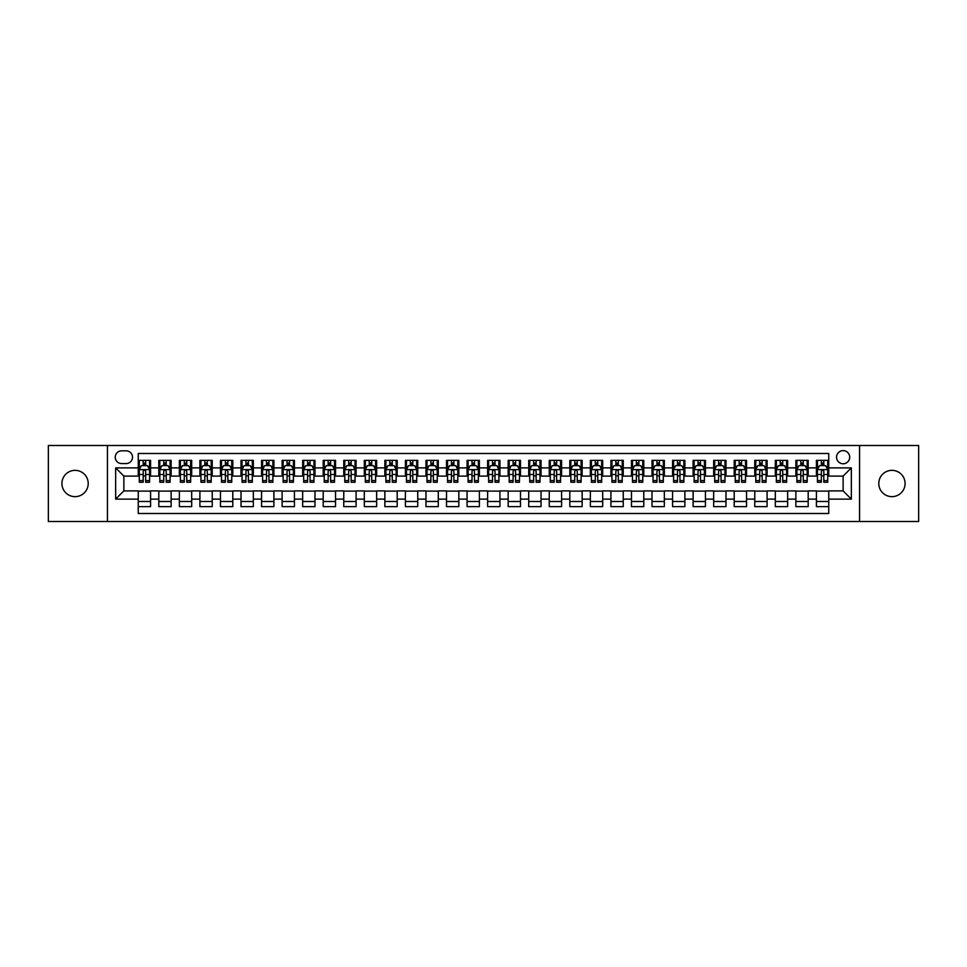 <?xml version="1.0" encoding="UTF-8"?>
<svg xmlns="http://www.w3.org/2000/svg" width="967" height="967" viewBox="0 0 967 967"><rect width="100%" height="100%" fill="white"/><g stroke="black" fill="none" stroke-linecap="round" stroke-linejoin="round"><path stroke-width="1.45" d="M891.937 470.349A13.151 13.151 0 0 0 878.785 483.5A13.151 13.151 0 0 0 891.937 496.651A13.151 13.151 0 0 0 905.088 483.5A13.151 13.151 0 0 0 891.937 470.349M75.063 470.349A13.151 13.151 0 0 0 61.912 483.5A13.151 13.151 0 0 0 75.063 496.651A13.151 13.151 0 0 0 88.215 483.5A13.151 13.151 0 0 0 75.063 470.349M843.127 450.622A6.576 6.576 0 0 0 836.552 457.198A6.576 6.576 0 0 0 843.127 463.773A6.576 6.576 0 0 0 849.703 457.198A6.576 6.576 0 0 0 843.127 450.622M859.566 521.515L918.65 521.515L918.65 445.485L859.566 445.485L859.566 521.515L107.434 521.515L107.434 445.485L48.35 445.485L48.35 521.515L107.434 521.515M828.743 460.377L816.414 460.377L816.414 467.883L808.194 467.883L808.194 476.102L816.414 476.102L816.414 467.883M808.194 467.883L808.194 460.377L795.865 460.377L795.865 467.883L787.646 467.883L787.646 476.102L795.865 476.102L795.865 467.883M787.646 467.883L787.646 460.377L775.316 460.377L775.316 467.883L767.097 467.883L767.097 476.102L775.316 476.102L775.316 467.883M767.097 467.883L767.097 460.377L754.768 460.377L754.768 467.883L746.548 467.883L746.548 476.102L754.768 476.102L754.768 467.883M746.548 467.883L746.548 460.377L734.207 460.377L734.207 467.883L725.987 467.883L725.987 476.102L734.207 476.102L734.207 467.883M725.987 467.883L725.987 460.377L713.658 460.377L713.658 467.883L705.439 467.883L705.439 476.102L713.658 476.102L713.658 467.883M705.439 467.883L705.439 460.377L693.109 460.377L693.109 467.883L684.89 467.883L684.89 476.102L693.109 476.102L693.109 467.883M684.89 467.883L684.89 460.377L672.561 460.377L672.561 467.883L664.341 467.883L664.341 476.102L672.561 476.102L672.561 467.883M664.341 467.883L664.341 460.377L652.012 460.377L652.012 467.883L643.792 467.883L643.792 476.102L652.012 476.102L652.012 467.883M643.792 467.883L643.792 460.377L631.463 460.377L631.463 467.883L623.244 467.883L623.244 476.102L631.463 476.102L631.463 467.883M623.244 467.883L623.244 460.377L610.914 460.377L610.914 467.883L602.695 467.883L602.695 476.102L610.914 476.102L610.914 467.883M602.695 467.883L602.695 460.377L590.366 460.377L590.366 467.883L582.146 467.883L582.146 476.102L590.366 476.102L590.366 467.883M582.146 467.883L582.146 460.377L569.805 460.377L569.805 467.883L561.585 467.883L561.585 476.102L569.805 476.102L569.805 467.883M561.585 467.883L561.585 460.377L549.256 460.377L549.256 467.883L541.037 467.883L541.037 476.102L549.256 476.102L549.256 467.883M541.037 467.883L541.037 460.377L528.707 460.377L528.707 467.883L520.488 467.883L520.488 476.102L528.707 476.102L528.707 467.883M520.488 467.883L520.488 460.377L508.158 460.377L508.158 467.883L499.939 467.883L499.939 476.102L508.158 476.102L508.158 467.883M499.939 467.883L499.939 460.377L487.61 460.377L487.61 467.883L479.39 467.883L479.39 476.102L487.61 476.102L487.61 467.883M479.39 467.883L479.39 460.377L467.061 460.377L467.061 467.883L458.841 467.883L458.841 476.102L467.061 476.102L467.061 467.883M458.841 467.883L458.841 460.377L446.512 460.377L446.512 467.883L438.293 467.883L438.293 476.102L446.512 476.102L446.512 467.883M438.293 467.883L438.293 460.377L425.963 460.377L425.963 467.883L417.744 467.883L417.744 476.102L425.963 476.102L425.963 467.883M417.744 467.883L417.744 460.377L405.415 460.377L405.415 467.883L397.195 467.883L397.195 476.102L405.415 476.102L405.415 467.883M397.195 467.883L397.195 460.377L384.854 460.377L384.854 467.883L376.634 467.883L376.634 476.102L384.854 476.102L384.854 467.883M376.634 467.883L376.634 460.377L364.305 460.377L364.305 467.883L356.086 467.883L356.086 476.102L364.305 476.102L364.305 467.883M356.086 467.883L356.086 460.377L343.756 460.377L343.756 467.883L335.537 467.883L335.537 476.102L343.756 476.102L343.756 467.883M335.537 467.883L335.537 460.377L323.208 460.377L323.208 467.883L314.988 467.883L314.988 476.102L323.208 476.102L323.208 467.883M314.988 467.883L314.988 460.377L302.659 460.377L302.659 467.883L294.439 467.883L294.439 476.102L302.659 476.102L302.659 467.883M294.439 467.883L294.439 460.377L282.11 460.377L282.11 467.883L273.891 467.883L273.891 476.102L282.11 476.102L282.11 467.883M273.891 467.883L273.891 460.377L261.561 460.377L261.561 467.883L253.342 467.883L253.342 476.102L261.561 476.102L261.561 467.883M253.342 467.883L253.342 460.377L241.013 460.377L241.013 467.883L232.793 467.883L232.793 476.102L241.013 476.102L241.013 467.883M232.793 467.883L232.793 460.377L220.452 460.377L220.452 467.883L212.232 467.883L212.232 476.102L220.452 476.102L220.452 467.883M212.232 467.883L212.232 460.377L199.903 460.377L199.903 467.883L191.684 467.883L191.684 476.102L199.903 476.102L199.903 467.883M191.684 467.883L191.684 460.377L179.354 460.377L179.354 467.883L171.135 467.883L171.135 476.102L179.354 476.102L179.354 467.883M171.135 467.883L171.135 460.377L158.806 460.377L158.806 476.102L150.586 476.102L150.586 460.377L138.257 460.377M138.257 506.623L150.586 506.623L150.586 490.898L158.806 490.898L158.806 506.623L171.135 506.623L171.135 490.898L179.354 490.898L179.354 499.117L171.135 499.117M179.354 499.117L179.354 506.623L191.684 506.623L191.684 490.898L199.903 490.898L199.903 499.117L191.684 499.117M199.903 499.117L199.903 506.623L212.232 506.623L212.232 490.898L220.452 490.898L220.452 499.117L212.232 499.117M220.452 499.117L220.452 506.623L232.793 506.623L232.793 490.898L241.013 490.898L241.013 499.117L232.793 499.117M241.013 499.117L241.013 506.623L253.342 506.623L253.342 490.898L261.561 490.898L261.561 499.117L253.342 499.117M261.561 499.117L261.561 506.623L273.891 506.623L273.891 490.898L282.11 490.898L282.11 499.117L273.891 499.117M282.11 499.117L282.11 506.623L294.439 506.623L294.439 490.898L302.659 490.898L302.659 499.117L294.439 499.117M302.659 499.117L302.659 506.623L314.988 506.623L314.988 490.898L323.208 490.898L323.208 499.117L314.988 499.117M323.208 499.117L323.208 506.623L335.537 506.623L335.537 490.898L343.756 490.898L343.756 499.117L335.537 499.117M343.756 499.117L343.756 506.623L356.086 506.623L356.086 490.898L364.305 490.898L364.305 499.117L356.086 499.117M364.305 499.117L364.305 506.623L376.634 506.623L376.634 490.898L384.854 490.898L384.854 499.117L376.634 499.117M384.854 499.117L384.854 506.623L397.195 506.623L397.195 490.898L405.415 490.898L405.415 499.117L397.195 499.117M405.415 499.117L405.415 506.623L417.744 506.623L417.744 490.898L425.963 490.898L425.963 499.117L417.744 499.117M425.963 499.117L425.963 506.623L438.293 506.623L438.293 490.898L446.512 490.898L446.512 499.117L438.293 499.117M446.512 499.117L446.512 506.623L458.841 506.623L458.841 490.898L467.061 490.898L467.061 499.117L458.841 499.117M467.061 499.117L467.061 506.623L479.39 506.623L479.39 490.898L487.61 490.898L487.61 499.117L479.39 499.117M487.61 499.117L487.61 506.623L499.939 506.623L499.939 490.898L508.158 490.898L508.158 499.117L499.939 499.117M508.158 499.117L508.158 506.623L520.488 506.623L520.488 490.898L528.707 490.898L528.707 499.117L520.488 499.117M528.707 499.117L528.707 506.623L541.037 506.623L541.037 490.898L549.256 490.898L549.256 499.117L541.037 499.117M549.256 499.117L549.256 506.623L561.585 506.623L561.585 490.898L569.805 490.898L569.805 499.117L561.585 499.117M569.805 499.117L569.805 506.623L582.146 506.623L582.146 490.898L590.366 490.898L590.366 499.117L582.146 499.117M590.366 499.117L590.366 506.623L602.695 506.623L602.695 490.898L610.914 490.898L610.914 499.117L602.695 499.117M610.914 499.117L610.914 506.623L623.244 506.623L623.244 490.898L631.463 490.898L631.463 499.117L623.244 499.117M631.463 499.117L631.463 506.623L643.792 506.623L643.792 490.898L652.012 490.898L652.012 499.117L643.792 499.117M652.012 499.117L652.012 506.623L664.341 506.623L664.341 490.898L672.561 490.898L672.561 499.117L664.341 499.117M672.561 499.117L672.561 506.623L684.89 506.623L684.89 490.898L693.109 490.898L693.109 499.117L684.89 499.117M693.109 499.117L693.109 506.623L705.439 506.623L705.439 490.898L713.658 490.898L713.658 499.117L705.439 499.117M713.658 499.117L713.658 506.623L725.987 506.623L725.987 490.898L734.207 490.898L734.207 499.117L725.987 499.117M734.207 499.117L734.207 506.623L746.548 506.623L746.548 490.898L754.768 490.898L754.768 499.117L746.548 499.117M754.768 499.117L754.768 506.623L767.097 506.623L767.097 490.898L775.316 490.898L775.316 499.117L767.097 499.117M775.316 499.117L775.316 506.623L787.646 506.623L787.646 490.898L795.865 490.898L795.865 499.117L787.646 499.117M795.865 499.117L795.865 506.623L808.194 506.623L808.194 490.898L816.414 490.898L816.414 499.117L808.194 499.117M121.612 463.568L126.133 463.568A6.37 6.37 0 0 0 132.503 457.198A6.37 6.37 0 0 0 126.133 450.827L121.612 450.827A6.37 6.37 0 0 0 115.242 457.198A6.37 6.37 0 0 0 121.612 463.568M859.566 445.485L107.434 445.485M828.743 467.883L828.743 453.499L138.257 453.499L138.257 476.102L123.873 476.102L123.873 490.898L138.257 490.898L138.257 513.501L828.743 513.501L828.743 490.898L843.127 490.898L843.127 476.102L828.743 476.102L828.743 467.883L851.347 467.883L851.347 499.117L828.743 499.117M138.257 499.117L115.653 499.117L115.653 467.883L138.257 467.883M816.414 499.117L816.414 506.623L828.743 506.623M138.257 465.514L139.284 465.514M143.189 465.514L145.654 465.514M149.559 465.514L150.586 465.514M138.257 475.897L139.284 475.897M143.189 475.897L145.654 475.897M149.559 475.897L150.586 475.897M138.257 491.103L150.586 491.103M138.257 501.486L150.586 501.486M158.806 475.897L159.833 475.897M163.737 475.897L166.203 475.897M170.107 475.897L171.135 475.897M158.806 465.514L159.833 465.514M163.737 465.514L166.203 465.514M170.107 465.514L171.135 465.514M158.806 491.103L171.135 491.103M158.806 501.486L171.135 501.486M179.354 491.103L191.684 491.103M179.354 501.486L191.684 501.486M179.354 465.514L180.382 465.514M184.286 465.514L186.752 465.514M190.656 465.514L191.684 465.514M179.354 475.897L180.382 475.897M184.286 475.897L186.752 475.897M190.656 475.897L191.684 475.897M199.903 491.103L212.232 491.103M199.903 501.486L212.232 501.486M199.903 465.514L200.931 465.514M204.835 465.514L207.301 465.514M211.205 465.514L212.232 465.514M199.903 475.897L200.931 475.897M204.835 475.897L207.301 475.897M211.205 475.897L212.232 475.897M220.452 491.103L232.793 491.103M220.452 501.486L232.793 501.486M220.452 465.514L221.479 465.514M225.396 465.514L227.861 465.514M231.766 465.514L232.793 465.514M220.452 475.897L221.479 475.897M225.396 475.897L227.861 475.897M231.766 475.897L232.793 475.897M241.013 491.103L253.342 491.103M241.013 501.486L253.342 501.486M241.013 465.514L242.04 465.514M245.944 465.514L248.41 465.514M252.314 465.514L253.342 465.514M241.013 475.897L242.04 475.897M245.944 475.897L248.41 475.897M252.314 475.897L253.342 475.897M261.561 491.103L273.891 491.103M261.561 501.486L273.891 501.486M261.561 465.514L262.589 465.514M266.493 465.514L268.959 465.514M272.863 465.514L273.891 465.514M261.561 475.897L262.589 475.897M266.493 475.897L268.959 475.897M272.863 475.897L273.891 475.897M282.11 491.103L294.439 491.103M282.11 501.486L294.439 501.486M282.11 465.514L283.138 465.514M287.042 465.514L289.508 465.514M293.412 465.514L294.439 465.514M282.11 475.897L283.138 475.897M287.042 475.897L289.508 475.897M293.412 475.897L294.439 475.897M302.659 491.103L314.988 491.103M302.659 501.486L314.988 501.486M302.659 465.514L303.686 465.514M307.591 465.514L310.056 465.514M313.961 465.514L314.988 465.514M302.659 475.897L303.686 475.897M307.591 475.897L310.056 475.897M313.961 475.897L314.988 475.897M323.208 491.103L335.537 491.103M323.208 501.486L335.537 501.486M323.208 465.514L324.235 465.514M328.139 465.514L330.605 465.514M334.509 465.514L335.537 465.514M323.208 475.897L324.235 475.897M328.139 475.897L330.605 475.897M334.509 475.897L335.537 475.897M343.756 491.103L356.086 491.103M343.756 501.486L356.086 501.486M343.756 465.514L344.784 465.514M348.688 465.514L351.154 465.514M355.058 465.514L356.086 465.514M343.756 475.897L344.784 475.897M348.688 475.897L351.154 475.897M355.058 475.897L356.086 475.897M364.305 491.103L376.634 491.103M364.305 501.486L376.634 501.486M364.305 465.514L365.333 465.514M369.237 465.514L371.703 465.514M375.607 465.514L376.634 465.514M364.305 475.897L365.333 475.897M369.237 475.897L371.703 475.897M375.607 475.897L376.634 475.897M384.854 491.103L397.195 491.103M384.854 501.486L397.195 501.486M384.854 465.514L385.881 465.514M389.786 465.514L392.251 465.514M396.156 465.514L397.195 465.514M384.854 475.897L385.881 475.897M389.786 475.897L392.251 475.897M396.156 475.897L397.195 475.897M405.415 491.103L417.744 491.103M405.415 501.486L417.744 501.486M405.415 465.514L406.442 465.514M410.346 465.514L412.812 465.514M416.717 465.514L417.744 465.514M405.415 475.897L406.442 475.897M410.346 475.897L412.812 475.897M416.717 475.897L417.744 475.897M425.963 491.103L438.293 491.103M425.963 501.486L438.293 501.486M425.963 465.514L426.991 465.514M430.895 465.514L433.361 465.514M437.265 465.514L438.293 465.514M425.963 475.897L426.991 475.897M430.895 475.897L433.361 475.897M437.265 475.897L438.293 475.897M446.512 491.103L458.841 491.103M446.512 501.486L458.841 501.486M446.512 465.514L447.54 465.514M451.444 465.514L453.91 465.514M457.814 465.514L458.841 465.514M446.512 475.897L447.54 475.897M451.444 475.897L453.91 475.897M457.814 475.897L458.841 475.897M467.061 491.103L479.39 491.103M467.061 501.486L479.39 501.486M467.061 465.514L468.088 465.514M471.993 465.514L474.459 465.514M478.363 465.514L479.39 465.514M467.061 475.897L468.088 475.897M471.993 475.897L474.459 475.897M478.363 475.897L479.39 475.897M487.61 491.103L499.939 491.103M487.61 501.486L499.939 501.486M487.61 465.514L488.637 465.514M492.541 465.514L495.007 465.514M498.912 465.514L499.939 465.514M487.61 475.897L488.637 475.897M492.541 475.897L495.007 475.897M498.912 475.897L499.939 475.897M508.158 491.103L520.488 491.103M508.158 501.486L520.488 501.486M508.158 465.514L509.186 465.514M513.09 465.514L515.556 465.514M519.46 465.514L520.488 465.514M508.158 475.897L509.186 475.897M513.09 475.897L515.556 475.897M519.46 475.897L520.488 475.897M528.707 491.103L541.037 491.103M528.707 501.486L541.037 501.486M528.707 465.514L529.735 465.514M533.639 465.514L536.105 465.514M540.009 465.514L541.037 465.514M528.707 475.897L529.735 475.897M533.639 475.897L536.105 475.897M540.009 475.897L541.037 475.897M549.256 491.103L561.585 491.103M549.256 501.486L561.585 501.486M549.256 465.514L550.283 465.514M554.188 465.514L556.654 465.514M560.558 465.514L561.585 465.514M549.256 475.897L550.283 475.897M554.188 475.897L556.654 475.897M560.558 475.897L561.585 475.897M569.805 491.103L582.146 491.103M569.805 501.486L582.146 501.486M569.805 465.514L570.844 465.514M574.749 465.514L577.214 465.514M581.119 465.514L582.146 465.514M569.805 475.897L570.844 475.897M574.749 475.897L577.214 475.897M581.119 475.897L582.146 475.897M590.366 491.103L602.695 491.103M590.366 501.486L602.695 501.486M590.366 465.514L591.393 465.514M595.297 465.514L597.763 465.514M601.667 465.514L602.695 465.514M590.366 475.897L591.393 475.897M595.297 475.897L597.763 475.897M601.667 475.897L602.695 475.897M610.914 491.103L623.244 491.103M610.914 501.486L623.244 501.486M610.914 465.514L611.942 465.514M615.846 465.514L618.312 465.514M622.216 465.514L623.244 465.514M610.914 475.897L611.942 475.897M615.846 475.897L618.312 475.897M622.216 475.897L623.244 475.897M631.463 491.103L643.792 491.103M631.463 501.486L643.792 501.486M631.463 465.514L632.491 465.514M636.395 465.514L638.861 465.514M642.765 465.514L643.792 465.514M631.463 475.897L632.491 475.897M636.395 475.897L638.861 475.897M642.765 475.897L643.792 475.897M652.012 491.103L664.341 491.103M652.012 501.486L664.341 501.486M652.012 465.514L653.039 465.514M656.944 465.514L659.409 465.514M663.314 465.514L664.341 465.514M652.012 475.897L653.039 475.897M656.944 475.897L659.409 475.897M663.314 475.897L664.341 475.897M672.561 491.103L684.89 491.103M672.561 501.486L684.89 501.486M672.561 465.514L673.588 465.514M677.492 465.514L679.958 465.514M683.862 465.514L684.89 465.514M672.561 475.897L673.588 475.897M677.492 475.897L679.958 475.897M683.862 475.897L684.89 475.897M693.109 491.103L705.439 491.103M693.109 501.486L705.439 501.486M693.109 465.514L694.137 465.514M698.041 465.514L700.507 465.514M704.411 465.514L705.439 465.514M693.109 475.897L694.137 475.897M698.041 475.897L700.507 475.897M704.411 475.897L705.439 475.897M713.658 491.103L725.987 491.103M713.658 501.486L725.987 501.486M713.658 465.514L714.686 465.514M718.59 465.514L721.056 465.514M724.96 465.514L725.987 465.514M713.658 475.897L714.686 475.897M718.59 475.897L721.056 475.897M724.96 475.897L725.987 475.897M734.207 491.103L746.548 491.103M734.207 501.486L746.548 501.486M734.207 465.514L735.234 465.514M739.139 465.514L741.604 465.514M745.521 465.514L746.548 465.514M734.207 475.897L735.234 475.897M739.139 475.897L741.604 475.897M745.521 475.897L746.548 475.897M754.768 491.103L767.097 491.103M754.768 501.486L767.097 501.486M754.768 465.514L755.795 465.514M759.699 465.514L762.165 465.514M766.069 465.514L767.097 465.514M754.768 475.897L755.795 475.897M759.699 475.897L762.165 475.897M766.069 475.897L767.097 475.897M775.316 491.103L787.646 491.103M775.316 501.486L787.646 501.486M775.316 465.514L776.344 465.514M780.248 465.514L782.714 465.514M786.618 465.514L787.646 465.514M775.316 475.897L776.344 475.897M780.248 475.897L782.714 475.897M786.618 475.897L787.646 475.897M795.865 491.103L808.194 491.103M795.865 501.486L808.194 501.486M795.865 465.514L796.893 465.514M800.797 465.514L803.263 465.514M807.167 465.514L808.194 465.514M795.865 475.897L796.893 475.897M800.797 475.897L803.263 475.897M807.167 475.897L808.194 475.897M816.414 491.103L828.743 491.103M816.414 501.486L828.743 501.486M816.414 465.514L817.441 465.514M821.346 465.514L823.811 465.514M827.716 465.514L828.743 465.514M816.414 475.897L817.441 475.897M821.346 475.897L823.811 475.897M827.716 475.897L828.743 475.897M123.873 476.102L115.653 467.883M123.873 490.898L115.653 499.117M851.347 467.883L843.127 476.102M851.347 499.117L843.127 490.898M145.654 463.048L143.189 463.048M149.559 480.587L145.654 480.587L145.654 482.267L149.559 482.267L149.559 469.732L147.504 465.623L141.339 465.623L139.284 469.732L139.284 482.267L143.189 482.267L143.189 480.587L139.284 480.587M139.284 469.732L139.284 460.377M149.559 469.732L149.559 460.377M143.189 465.623L143.189 460.377M145.654 460.377L145.654 465.623M145.654 480.587L145.654 471.267C144.832 469.684 144.01 469.684 143.189 471.267L143.189 480.587M166.203 463.048L163.737 463.048M170.107 480.587L166.203 480.587L166.203 482.267L170.107 482.267L170.107 469.732L168.053 465.623L161.888 465.623L159.833 469.732L159.833 482.267L163.737 482.267L163.737 480.587L159.833 480.587M159.833 469.732L159.833 460.377M170.107 469.732L170.107 460.377M163.737 465.623L163.737 460.377M166.203 460.377L166.203 465.623M166.203 480.587L166.203 471.267C165.381 469.684 164.559 469.684 163.737 471.267L163.737 480.587M186.752 463.048L184.286 463.048M190.656 480.587L186.752 480.587L186.752 482.267L190.656 482.267L190.656 469.732L188.601 465.623L182.437 465.623L180.382 469.732L180.382 482.267L184.286 482.267L184.286 480.587L180.382 480.587M180.382 469.732L180.382 460.377M190.656 469.732L190.656 460.377M184.286 465.623L184.286 460.377M186.752 460.377L186.752 465.623M186.752 480.587L186.752 471.267C185.93 469.684 185.108 469.684 184.286 471.267L184.286 480.587M207.301 463.048L204.835 463.048M211.205 480.587L207.301 480.587L207.301 482.267L211.205 482.267L211.205 469.732L209.15 465.623L202.985 465.623L200.931 469.732L200.931 482.267L204.835 482.267L204.835 480.587L200.931 480.587M200.931 469.732L200.931 460.377M211.205 469.732L211.205 460.377M204.835 465.623L204.835 460.377M207.301 460.377L207.301 465.623M207.301 480.587L207.301 471.267C206.491 469.684 205.657 469.684 204.835 471.267L204.835 480.587M227.861 463.048L225.396 463.048M231.766 480.587L227.861 480.587L227.861 482.267L231.766 482.267L231.766 469.732L229.711 465.623L223.546 465.623L221.479 469.732L221.479 482.267L225.396 482.267L225.396 480.587L221.479 480.587M221.479 469.732L221.479 460.377M231.766 469.732L231.766 460.377M225.396 465.623L225.396 460.377M227.861 460.377L227.861 465.623M227.861 480.587L227.861 471.267C227.04 469.684 226.218 469.684 225.396 471.267L225.396 480.587M248.41 463.048L245.944 463.048M252.314 480.587L248.41 480.587L248.41 482.267L252.314 482.267L252.314 469.732L250.26 465.623L244.095 465.623L242.04 469.732L242.04 482.267L245.944 482.267L245.944 480.587L242.04 480.587M242.04 469.732L242.04 460.377M252.314 469.732L252.314 460.377M245.944 465.623L245.944 460.377M248.41 460.377L248.41 465.623M248.41 480.587L248.41 471.267C247.588 469.684 246.766 469.684 245.944 471.267L245.944 480.587M268.959 463.048L266.493 463.048M272.863 480.587L268.959 480.587L268.959 482.267L272.863 482.267L272.863 469.732L270.808 465.623L264.644 465.623L262.589 469.732L262.589 482.267L266.493 482.267L266.493 480.587L262.589 480.587M262.589 469.732L262.589 460.377M272.863 469.732L272.863 460.377M266.493 465.623L266.493 460.377M268.959 460.377L268.959 465.623M268.959 480.587L268.959 471.267C268.137 469.684 267.315 469.684 266.493 471.267L266.493 480.587M289.508 463.048L287.042 463.048M293.412 480.587L289.508 480.587L289.508 482.267L293.412 482.267L293.412 469.732L291.357 465.623L285.192 465.623L283.138 469.732L283.138 482.267L287.042 482.267L287.042 480.587L283.138 480.587M283.138 469.732L283.138 460.377M293.412 469.732L293.412 460.377M287.042 465.623L287.042 460.377M289.508 460.377L289.508 465.623M289.508 480.587L289.508 471.267C288.686 469.684 287.864 469.684 287.042 471.267L287.042 480.587M310.056 463.048L307.591 463.048M313.961 480.587L310.056 480.587L310.056 482.267L313.961 482.267L313.961 469.732L311.906 465.623L305.741 465.623L303.686 469.732L303.686 482.267L307.591 482.267L307.591 480.587L303.686 480.587M303.686 469.732L303.686 460.377M313.961 469.732L313.961 460.377M307.591 465.623L307.591 460.377M310.056 460.377L310.056 465.623M310.056 480.587L310.056 471.267C309.235 469.684 308.413 469.684 307.591 471.267L307.591 480.587M330.605 463.048L328.139 463.048M334.509 480.587L330.605 480.587L330.605 482.267L334.509 482.267L334.509 469.732L332.455 465.623L326.29 465.623L324.235 469.732L324.235 482.267L328.139 482.267L328.139 480.587L324.235 480.587M324.235 469.732L324.235 460.377M334.509 469.732L334.509 460.377M328.139 465.623L328.139 460.377M330.605 460.377L330.605 465.623M330.605 480.587L330.605 471.267C329.783 469.684 328.961 469.684 328.139 471.267L328.139 480.587M351.154 463.048L348.688 463.048M355.058 480.587L351.154 480.587L351.154 482.267L355.058 482.267L355.058 469.732L353.003 465.623L346.839 465.623L344.784 469.732L344.784 482.267L348.688 482.267L348.688 480.587L344.784 480.587M344.784 469.732L344.784 460.377M355.058 469.732L355.058 460.377M348.688 465.623L348.688 460.377M351.154 460.377L351.154 465.623M351.154 480.587L351.154 471.267C350.332 469.684 349.51 469.684 348.688 471.267L348.688 480.587M371.703 463.048L369.237 463.048M375.607 480.587L371.703 480.587L371.703 482.267L375.607 482.267L375.607 469.732L373.552 465.623L367.387 465.623L365.333 469.732L365.333 482.267L369.237 482.267L369.237 480.587L365.333 480.587M365.333 469.732L365.333 460.377M375.607 469.732L375.607 460.377M369.237 465.623L369.237 460.377M371.703 460.377L371.703 465.623M371.703 480.587L371.703 471.267C370.881 469.684 370.059 469.684 369.237 471.267L369.237 480.587M392.251 463.048L389.786 463.048M396.156 480.587L392.251 480.587L392.251 482.267L396.156 482.267L396.156 469.732L394.101 465.623L387.936 465.623L385.881 469.732L385.881 482.267L389.786 482.267L389.786 480.587L385.881 480.587M385.881 469.732L385.881 460.377M396.156 469.732L396.156 460.377M389.786 465.623L389.786 460.377M392.251 460.377L392.251 465.623M392.251 480.587L392.251 471.267C391.442 469.684 390.62 469.684 389.786 471.267L389.786 480.587M412.812 463.048L410.346 463.048M416.717 480.587L412.812 480.587L412.812 482.267L416.717 482.267L416.717 469.732L414.662 465.623L408.497 465.623L406.442 469.732L406.442 482.267L410.346 482.267L410.346 480.587L406.442 480.587M406.442 469.732L406.442 460.377M416.717 469.732L416.717 460.377M410.346 465.623L410.346 460.377M412.812 460.377L412.812 465.623M412.812 480.587L412.812 471.267C411.99 469.684 411.168 469.684 410.346 471.267L410.346 480.587M433.361 463.048L430.895 463.048M437.265 480.587L433.361 480.587L433.361 482.267L437.265 482.267L437.265 469.732L435.21 465.623L429.046 465.623L426.991 469.732L426.991 482.267L430.895 482.267L430.895 480.587L426.991 480.587M426.991 469.732L426.991 460.377M437.265 469.732L437.265 460.377M430.895 465.623L430.895 460.377M433.361 460.377L433.361 465.623M433.361 480.587L433.361 471.267C432.539 469.684 431.717 469.684 430.895 471.267L430.895 480.587M453.91 463.048L451.444 463.048M457.814 480.587L453.91 480.587L453.91 482.267L457.814 482.267L457.814 469.732L455.759 465.623L449.595 465.623L447.54 469.732L447.54 482.267L451.444 482.267L451.444 480.587L447.54 480.587M447.54 469.732L447.54 460.377M457.814 469.732L457.814 460.377M451.444 465.623L451.444 460.377M453.91 460.377L453.91 465.623M453.91 480.587L453.91 471.267C453.088 469.684 452.266 469.684 451.444 471.267L451.444 480.587M474.459 463.048L471.993 463.048M478.363 480.587L474.459 480.587L474.459 482.267L478.363 482.267L478.363 469.732L476.308 465.623L470.143 465.623L468.088 469.732L468.088 482.267L471.993 482.267L471.993 480.587L468.088 480.587M468.088 469.732L468.088 460.377M478.363 469.732L478.363 460.377M471.993 465.623L471.993 460.377M474.459 460.377L474.459 465.623M474.459 480.587L474.459 471.267C473.637 469.684 472.815 469.684 471.993 471.267L471.993 480.587M495.007 463.048L492.541 463.048M498.912 480.587L495.007 480.587L495.007 482.267L498.912 482.267L498.912 469.732L496.857 465.623L490.692 465.623L488.637 469.732L488.637 482.267L492.541 482.267L492.541 480.587L488.637 480.587M488.637 469.732L488.637 460.377M498.912 469.732L498.912 460.377M492.541 465.623L492.541 460.377M495.007 460.377L495.007 465.623M495.007 480.587L495.007 471.267C494.185 469.684 493.363 469.684 492.541 471.267L492.541 480.587M515.556 463.048L513.09 463.048M519.46 480.587L515.556 480.587L515.556 482.267L519.46 482.267L519.46 469.732L517.405 465.623L511.241 465.623L509.186 469.732L509.186 482.267L513.09 482.267L513.09 480.587L509.186 480.587M509.186 469.732L509.186 460.377M519.46 469.732L519.46 460.377M513.09 465.623L513.09 460.377M515.556 460.377L515.556 465.623M515.556 480.587L515.556 471.267C514.734 469.684 513.912 469.684 513.09 471.267L513.09 480.587M536.105 463.048L533.639 463.048M540.009 480.587L536.105 480.587L536.105 482.267L540.009 482.267L540.009 469.732L537.954 465.623L531.79 465.623L529.735 469.732L529.735 482.267L533.639 482.267L533.639 480.587L529.735 480.587M529.735 469.732L529.735 460.377M540.009 469.732L540.009 460.377M533.639 465.623L533.639 460.377M536.105 460.377L536.105 465.623M536.105 480.587L536.105 471.267C535.283 469.684 534.461 469.684 533.639 471.267L533.639 480.587M556.654 463.048L554.188 463.048M560.558 480.587L556.654 480.587L556.654 482.267L560.558 482.267L560.558 469.732L558.503 465.623L552.338 465.623L550.283 469.732L550.283 482.267L554.188 482.267L554.188 480.587L550.283 480.587M550.283 469.732L550.283 460.377M560.558 469.732L560.558 460.377M554.188 465.623L554.188 460.377M556.654 460.377L556.654 465.623M556.654 480.587L556.654 471.267C555.844 469.684 555.022 469.684 554.188 471.267L554.188 480.587M577.214 463.048L574.749 463.048M581.119 480.587L577.214 480.587L577.214 482.267L581.119 482.267L581.119 469.732L579.064 465.623L572.899 465.623L570.844 469.732L570.844 482.267L574.749 482.267L574.749 480.587L570.844 480.587M570.844 469.732L570.844 460.377M581.119 469.732L581.119 460.377M574.749 465.623L574.749 460.377M577.214 460.377L577.214 465.623M577.214 480.587L577.214 471.267C576.392 469.684 575.57 469.684 574.749 471.267L574.749 480.587M597.763 463.048L595.297 463.048M601.667 480.587L597.763 480.587L597.763 482.267L601.667 482.267L601.667 469.732L599.613 465.623L593.448 465.623L591.393 469.732L591.393 482.267L595.297 482.267L595.297 480.587L591.393 480.587M591.393 469.732L591.393 460.377M601.667 469.732L601.667 460.377M595.297 465.623L595.297 460.377M597.763 460.377L597.763 465.623M597.763 480.587L597.763 471.267C596.941 469.684 596.119 469.684 595.297 471.267L595.297 480.587M618.312 463.048L615.846 463.048M622.216 480.587L618.312 480.587L618.312 482.267L622.216 482.267L622.216 469.732L620.161 465.623L613.997 465.623L611.942 469.732L611.942 482.267L615.846 482.267L615.846 480.587L611.942 480.587M611.942 469.732L611.942 460.377M622.216 469.732L622.216 460.377M615.846 465.623L615.846 460.377M618.312 460.377L618.312 465.623M618.312 480.587L618.312 471.267C617.49 469.684 616.668 469.684 615.846 471.267L615.846 480.587M638.861 463.048L636.395 463.048M642.765 480.587L638.861 480.587L638.861 482.267L642.765 482.267L642.765 469.732L640.71 465.623L634.545 465.623L632.491 469.732L632.491 482.267L636.395 482.267L636.395 480.587L632.491 480.587M632.491 469.732L632.491 460.377M642.765 469.732L642.765 460.377M636.395 465.623L636.395 460.377M638.861 460.377L638.861 465.623M638.861 480.587L638.861 471.267C638.039 469.684 637.217 469.684 636.395 471.267L636.395 480.587M659.409 463.048L656.944 463.048M663.314 480.587L659.409 480.587L659.409 482.267L663.314 482.267L663.314 469.732L661.259 465.623L655.094 465.623L653.039 469.732L653.039 482.267L656.944 482.267L656.944 480.587L653.039 480.587M653.039 469.732L653.039 460.377M663.314 469.732L663.314 460.377M656.944 465.623L656.944 460.377M659.409 460.377L659.409 465.623M659.409 480.587L659.409 471.267C658.587 469.684 657.765 469.684 656.944 471.267L656.944 480.587M679.958 463.048L677.492 463.048M683.862 480.587L679.958 480.587L679.958 482.267L683.862 482.267L683.862 469.732L681.808 465.623L675.643 465.623L673.588 469.732L673.588 482.267L677.492 482.267L677.492 480.587L673.588 480.587M673.588 469.732L673.588 460.377M683.862 469.732L683.862 460.377M677.492 465.623L677.492 460.377M679.958 460.377L679.958 465.623M679.958 480.587L679.958 471.267C679.136 469.684 678.314 469.684 677.492 471.267L677.492 480.587M700.507 463.048L698.041 463.048M704.411 480.587L700.507 480.587L700.507 482.267L704.411 482.267L704.411 469.732L702.356 465.623L696.192 465.623L694.137 469.732L694.137 482.267L698.041 482.267L698.041 480.587L694.137 480.587M694.137 469.732L694.137 460.377M704.411 469.732L704.411 460.377M698.041 465.623L698.041 460.377M700.507 460.377L700.507 465.623M700.507 480.587L700.507 471.267C699.685 469.684 698.863 469.684 698.041 471.267L698.041 480.587M721.056 463.048L718.59 463.048M724.96 480.587L721.056 480.587L721.056 482.267L724.96 482.267L724.96 469.732L722.905 465.623L716.74 465.623L714.686 469.732L714.686 482.267L718.59 482.267L718.59 480.587L714.686 480.587M714.686 469.732L714.686 460.377M724.96 469.732L724.96 460.377M718.59 465.623L718.59 460.377M721.056 460.377L721.056 465.623M721.056 480.587L721.056 471.267C720.234 469.684 719.412 469.684 718.59 471.267L718.59 480.587M741.604 463.048L739.139 463.048M745.521 480.587L741.604 480.587L741.604 482.267L745.521 482.267L745.521 469.732L743.454 465.623L737.289 465.623L735.234 469.732L735.234 482.267L739.139 482.267L739.139 480.587L735.234 480.587M735.234 469.732L735.234 460.377M745.521 469.732L745.521 460.377M739.139 465.623L739.139 460.377M741.604 460.377L741.604 465.623M741.604 480.587L741.604 471.267C740.795 469.684 739.973 469.684 739.139 471.267L739.139 480.587M762.165 463.048L759.699 463.048M766.069 480.587L762.165 480.587L762.165 482.267L766.069 482.267L766.069 469.732L764.015 465.623L757.85 465.623L755.795 469.732L755.795 482.267L759.699 482.267L759.699 480.587L755.795 480.587M755.795 469.732L755.795 460.377M766.069 469.732L766.069 460.377M759.699 465.623L759.699 460.377M762.165 460.377L762.165 465.623M762.165 480.587L762.165 471.267C761.343 469.684 760.521 469.684 759.699 471.267L759.699 480.587M782.714 463.048L780.248 463.048M786.618 480.587L782.714 480.587L782.714 482.267L786.618 482.267L786.618 469.732L784.563 465.623L778.399 465.623L776.344 469.732L776.344 482.267L780.248 482.267L780.248 480.587L776.344 480.587M776.344 469.732L776.344 460.377M786.618 469.732L786.618 460.377M780.248 465.623L780.248 460.377M782.714 460.377L782.714 465.623M782.714 480.587L782.714 471.267C781.892 469.684 781.07 469.684 780.248 471.267L780.248 480.587M803.263 463.048L800.797 463.048M807.167 480.587L803.263 480.587L803.263 482.267L807.167 482.267L807.167 469.732L805.112 465.623L798.947 465.623L796.893 469.732L796.893 482.267L800.797 482.267L800.797 480.587L796.893 480.587M796.893 469.732L796.893 460.377M807.167 469.732L807.167 460.377M800.797 465.623L800.797 460.377M803.263 460.377L803.263 465.623M803.263 480.587L803.263 471.267C802.441 469.684 801.619 469.684 800.797 471.267L800.797 480.587M823.811 463.048L821.346 463.048M827.716 480.587L823.811 480.587L823.811 482.267L827.716 482.267L827.716 469.732L825.661 465.623L819.496 465.623L817.441 469.732L817.441 482.267L821.346 482.267L821.346 480.587L817.441 480.587M817.441 469.732L817.441 460.377M827.716 469.732L827.716 460.377M821.346 465.623L821.346 460.377M823.811 460.377L823.811 465.623M823.811 480.587L823.811 471.267C822.99 469.684 822.168 469.684 821.346 471.267L821.346 480.587M158.806 499.117L150.586 499.117M158.806 467.883L150.586 467.883M149.51 469.624L139.333 469.624M139.284 466.747L140.771 466.747M148.072 466.747L149.559 466.747M143.189 474.495L139.284 474.495M149.559 474.495L145.654 474.495M145.654 464.365L143.189 464.365M170.059 469.624L159.881 469.624M159.833 466.747L161.32 466.747M168.621 466.747L170.107 466.747M163.737 474.495L159.833 474.495M170.107 474.495L166.203 474.495M166.203 464.365L163.737 464.365M190.608 469.624L180.442 469.624M180.382 466.747L181.869 466.747M189.169 466.747L190.656 466.747M184.286 474.495L180.382 474.495M190.656 474.495L186.752 474.495M186.752 464.365L184.286 464.365M211.157 469.624L200.991 469.624M200.931 466.747L202.429 466.747M209.718 466.747L211.205 466.747M204.835 474.495L200.931 474.495M211.205 474.495L207.301 474.495M207.301 464.365L204.835 464.365M231.705 469.624L221.54 469.624M221.479 466.747L222.978 466.747M230.267 466.747L231.766 466.747M225.396 474.495L221.479 474.495M231.766 474.495L227.861 474.495M227.861 464.365L225.396 464.365M252.254 469.624L242.088 469.624M242.04 466.747L243.527 466.747M250.816 466.747L252.314 466.747M245.944 474.495L242.04 474.495M252.314 474.495L248.41 474.495M248.41 464.365L245.944 464.365M272.815 469.624L262.637 469.624M262.589 466.747L264.076 466.747M271.376 466.747L272.863 466.747M266.493 474.495L262.589 474.495M272.863 474.495L268.959 474.495M268.959 464.365L266.493 464.365M293.364 469.624L283.186 469.624M283.138 466.747L284.624 466.747M291.925 466.747L293.412 466.747M287.042 474.495L283.138 474.495M293.412 474.495L289.508 474.495M289.508 464.365L287.042 464.365M313.912 469.624L303.735 469.624M303.686 466.747L305.173 466.747M312.474 466.747L313.961 466.747M307.591 474.495L303.686 474.495M313.961 474.495L310.056 474.495M310.056 464.365L307.591 464.365M334.461 469.624L324.283 469.624M324.235 466.747L325.722 466.747M333.023 466.747L334.509 466.747M328.139 474.495L324.235 474.495M334.509 474.495L330.605 474.495M330.605 464.365L328.139 464.365M355.01 469.624L344.832 469.624M344.784 466.747L346.271 466.747M353.571 466.747L355.058 466.747M348.688 474.495L344.784 474.495M355.058 474.495L351.154 474.495M351.154 464.365L348.688 464.365M375.559 469.624L365.393 469.624M365.333 466.747L366.831 466.747M374.12 466.747L375.607 466.747M369.237 474.495L365.333 474.495M375.607 474.495L371.703 474.495M371.703 464.365L369.237 464.365M396.107 469.624L385.942 469.624M385.881 466.747L387.38 466.747M394.669 466.747L396.156 466.747M389.786 474.495L385.881 474.495M396.156 474.495L392.251 474.495M392.251 464.365L389.786 464.365M416.656 469.624L406.491 469.624M406.442 466.747L407.929 466.747M415.218 466.747L416.717 466.747M410.346 474.495L406.442 474.495M416.717 474.495L412.812 474.495M412.812 464.365L410.346 464.365M437.205 469.624L427.039 469.624M426.991 466.747L428.478 466.747M435.766 466.747L437.265 466.747M430.895 474.495L426.991 474.495M437.265 474.495L433.361 474.495M433.361 464.365L430.895 464.365M457.766 469.624L447.588 469.624M447.54 466.747L449.026 466.747M456.327 466.747L457.814 466.747M451.444 474.495L447.54 474.495M457.814 474.495L453.91 474.495M453.91 464.365L451.444 464.365M478.314 469.624L468.137 469.624M468.088 466.747L469.575 466.747M476.876 466.747L478.363 466.747M471.993 474.495L468.088 474.495M478.363 474.495L474.459 474.495M474.459 464.365L471.993 464.365M498.863 469.624L488.686 469.624M488.637 466.747L490.124 466.747M497.425 466.747L498.912 466.747M492.541 474.495L488.637 474.495M498.912 474.495L495.007 474.495M495.007 464.365L492.541 464.365M519.412 469.624L509.234 469.624M509.186 466.747L510.673 466.747M517.974 466.747L519.46 466.747M513.09 474.495L509.186 474.495M519.46 474.495L515.556 474.495M515.556 464.365L513.09 464.365M539.961 469.624L529.795 469.624M529.735 466.747L531.234 466.747M538.522 466.747L540.009 466.747M533.639 474.495L529.735 474.495M540.009 474.495L536.105 474.495M536.105 464.365L533.639 464.365M560.509 469.624L550.344 469.624M550.283 466.747L551.782 466.747M559.071 466.747L560.558 466.747M554.188 474.495L550.283 474.495M560.558 474.495L556.654 474.495M556.654 464.365L554.188 464.365M581.058 469.624L570.893 469.624M570.844 466.747L572.331 466.747M579.62 466.747L581.119 466.747M574.749 474.495L570.844 474.495M581.119 474.495L577.214 474.495M577.214 464.365L574.749 464.365M601.607 469.624L591.441 469.624M591.393 466.747L592.88 466.747M600.169 466.747L601.667 466.747M595.297 474.495L591.393 474.495M601.667 474.495L597.763 474.495M597.763 464.365L595.297 464.365M622.168 469.624L611.99 469.624M611.942 466.747L613.429 466.747M620.729 466.747L622.216 466.747M615.846 474.495L611.942 474.495M622.216 474.495L618.312 474.495M618.312 464.365L615.846 464.365M642.717 469.624L632.539 469.624M632.491 466.747L633.977 466.747M641.278 466.747L642.765 466.747M636.395 474.495L632.491 474.495M642.765 474.495L638.861 474.495M638.861 464.365L636.395 464.365M663.265 469.624L653.088 469.624M653.039 466.747L654.526 466.747M661.827 466.747L663.314 466.747M656.944 474.495L653.039 474.495M663.314 474.495L659.409 474.495M659.409 464.365L656.944 464.365M683.814 469.624L673.636 469.624M673.588 466.747L675.075 466.747M682.376 466.747L683.862 466.747M677.492 474.495L673.588 474.495M683.862 474.495L679.958 474.495M679.958 464.365L677.492 464.365M704.363 469.624L694.185 469.624M694.137 466.747L695.624 466.747M702.924 466.747L704.411 466.747M698.041 474.495L694.137 474.495M704.411 474.495L700.507 474.495M700.507 464.365L698.041 464.365M724.912 469.624L714.746 469.624M714.686 466.747L716.184 466.747M723.473 466.747L724.96 466.747M718.59 474.495L714.686 474.495M724.96 474.495L721.056 474.495M721.056 464.365L718.59 464.365M745.46 469.624L735.295 469.624M735.234 466.747L736.733 466.747M744.022 466.747L745.521 466.747M739.139 474.495L735.234 474.495M745.521 474.495L741.604 474.495M741.604 464.365L739.139 464.365M766.009 469.624L755.843 469.624M755.795 466.747L757.282 466.747M764.571 466.747L766.069 466.747M759.699 474.495L755.795 474.495M766.069 474.495L762.165 474.495M762.165 464.365L759.699 464.365M786.558 469.624L776.392 469.624M776.344 466.747L777.831 466.747M785.131 466.747L786.618 466.747M780.248 474.495L776.344 474.495M786.618 474.495L782.714 474.495M782.714 464.365L780.248 464.365M807.119 469.624L796.941 469.624M796.893 466.747L798.379 466.747M805.68 466.747L807.167 466.747M800.797 474.495L796.893 474.495M807.167 474.495L803.263 474.495M803.263 464.365L800.797 464.365M827.667 469.624L817.49 469.624M817.441 466.747L818.928 466.747M826.229 466.747L827.716 466.747M821.346 474.495L817.441 474.495M827.716 474.495L823.811 474.495M823.811 464.365L821.346 464.365"/></g></svg>
